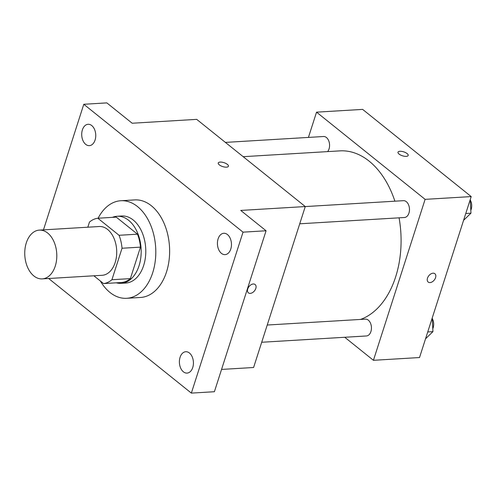 <?xml version="1.0" encoding="UTF-8"?>
<svg xmlns="http://www.w3.org/2000/svg" width="496" height="496" viewBox="0 0 496 496"><rect width="100%" height="100%" fill="white"/><g stroke="black" fill="none" stroke-linecap="round" stroke-linejoin="round"><path stroke-width="0.74" d="M26.3 242.879A24.434 15.996 86.6 0 1 39.314 230.119A24.434 15.996 86.6 0 1 56.742 253.549A24.434 15.996 86.6 0 1 42.241 278.895A24.434 15.996 86.6 0 1 27.627 267.406A24.434 15.996 86.6 0 1 26.3 242.879M39.314 230.119L99.231 226.517A24.434 15.996 86.6 0 1 116.659 249.947A24.434 15.996 86.6 0 1 102.164 275.292L42.241 278.895M93.868 275.795L103.565 283.576A32.81 21.477 86.6 0 0 111.929 279.725L122.035 248.242A32.81 21.477 86.6 0 0 119.065 235.29L97.83 218.234A32.81 21.477 86.6 0 0 89.466 222.084L87.823 227.205M119.065 235.29L137.504 234.18L116.269 217.13L97.83 218.234M137.504 234.18A32.81 21.477 86.6 0 1 140.473 247.138L122.035 248.242M103.565 283.576L121.997 282.472A32.81 21.477 86.6 0 0 130.367 278.622L140.473 247.138M116.306 282.813A33.592 21.991 -93.4 0 0 121.148 283.334A33.592 21.991 -93.4 0 0 140.833 257.405A33.592 21.991 -93.4 0 0 128.607 220.292A33.592 21.991 -93.4 0 0 117.118 216.262A33.592 21.991 -93.4 0 0 112.375 217.36M117.118 216.262L121.731 215.989A33.592 21.991 86.6 0 1 133.219 220.013A33.592 21.991 86.6 0 1 145.446 257.126A33.592 21.991 86.6 0 1 125.755 283.055L121.148 283.334M130.367 278.622L111.929 279.725M98.103 218.221A48.862 31.986 86.6 0 1 120.813 200.744A48.862 31.986 86.6 0 1 155.676 247.603A48.862 31.986 86.6 0 1 126.672 298.301A48.862 31.986 86.6 0 1 100.341 280.99M120.813 200.744L134.639 199.913A48.862 31.986 86.6 0 1 169.502 246.772A48.862 31.986 86.6 0 1 140.498 297.47L126.672 298.301M183.39 371.814A10.701 7.006 86.6 0 1 179.496 359.997A10.701 7.006 86.6 0 1 185.764 351.732A10.701 7.006 86.6 0 1 193.403 361.999A10.701 7.006 86.6 0 1 187.048 373.097A10.701 7.006 86.6 0 1 183.39 371.814M85.715 144.367A10.701 7.006 86.6 0 1 81.821 132.544A10.701 7.006 86.6 0 1 88.09 124.285A10.701 7.006 86.6 0 1 95.728 134.546A10.701 7.006 86.6 0 1 89.373 145.65A10.701 7.006 86.6 0 1 85.715 144.367M221.427 253.357A10.701 7.006 86.6 0 1 217.527 241.533A10.701 7.006 86.6 0 1 223.801 233.275A10.701 7.006 86.6 0 1 231.434 243.536A10.701 7.006 86.6 0 1 225.085 254.634A10.701 7.006 86.6 0 1 221.427 253.357M48.651 278.51L191.351 393.111L243.028 232.153L83.793 104.278L43.468 229.865M221.551 369.427L253.592 367.505L305.269 206.553L196.701 119.362L132.172 123.237L106.838 102.889L83.793 104.278M191.351 393.111L214.396 391.722L266.073 230.77L243.028 232.153M266.073 230.77L240.74 210.428L305.269 206.553M218.24 162.986A5.344 2.065 -162.2 0 1 220.162 162.074A5.344 2.065 -162.2 0 1 225.854 163.426A5.344 2.065 -162.2 0 1 228.42 166.247A5.344 2.065 -162.2 0 1 222.698 166.582A5.344 2.065 -162.2 0 1 218.24 162.979A5.344 2.065 -162.2 0 1 220.162 162.074A5.344 2.065 -162.2 0 1 225.847 163.426A5.344 2.065 -162.2 0 1 228.42 166.253M247.74 288.932A5.344 3.472 -51.2 0 1 251.081 284.735A5.344 3.472 -51.2 0 1 255.124 284.524A5.344 3.472 -51.2 0 1 254.485 290.867A5.344 3.472 -51.2 0 1 248.428 292.857A5.344 3.472 -51.2 0 1 247.74 288.932M255.118 284.518A5.344 3.472 -51.2 0 1 254.479 290.861A5.344 3.472 -51.2 0 1 248.428 292.857M243.176 156.68L339.859 150.877A85.51 55.98 86.6 0 1 394.89 201.19M399.075 217.831A85.51 55.98 86.6 0 1 360.555 319.43M305.263 206.572L403.453 200.675A8.432 5.518 86.6 0 1 409.46 208.76A8.432 5.518 86.6 0 1 404.463 217.502L299.733 223.795M225.389 142.402L323.547 136.505A8.432 5.518 86.6 0 1 329.152 142.067A8.432 5.518 86.6 0 1 327.633 151.609M267.226 325.035L365.416 319.139A8.432 5.518 86.6 0 1 371.43 327.224A8.432 5.518 86.6 0 1 366.426 335.966L261.696 342.259M344.745 337.268L373.432 360.307L425.109 199.355L316.541 112.164L308.431 137.411M373.432 360.307L419.523 357.542L471.2 196.583L425.109 199.355M471.2 196.583L362.632 109.393L316.541 112.164M397.997 152.191A5.344 2.065 -162.2 0 1 399.919 151.28A5.344 2.065 -162.2 0 1 405.61 152.625A5.344 2.065 -162.2 0 1 408.177 155.453A5.344 2.065 -162.2 0 1 402.461 155.787A5.344 2.065 -162.2 0 1 398.003 152.185A5.344 2.065 -162.2 0 1 399.925 151.28A5.344 2.065 -162.2 0 1 405.61 152.632A5.344 2.065 -162.2 0 1 408.177 155.459M427.502 278.138A5.344 3.472 -51.2 0 1 430.844 273.935A5.344 3.472 -51.2 0 1 434.88 273.724A5.344 3.472 -51.2 0 1 434.242 280.066A5.344 3.472 -51.2 0 1 428.184 282.063A5.344 3.472 -51.2 0 1 427.502 278.138M434.88 273.724A5.344 3.472 -51.2 0 1 434.242 280.066A5.344 3.472 -51.2 0 1 428.184 282.057M425.537 338.799L432.94 331.644L432.227 317.973M432.94 331.644L427.738 331.954M432.258 318.513A8.432 5.518 86.6 0 1 432.791 328.755M463.574 220.336L470.971 213.181L470.264 199.51M470.971 213.181L465.769 213.491M470.289 200.049A8.432 5.518 86.6 0 1 470.822 210.292"/></g></svg>
